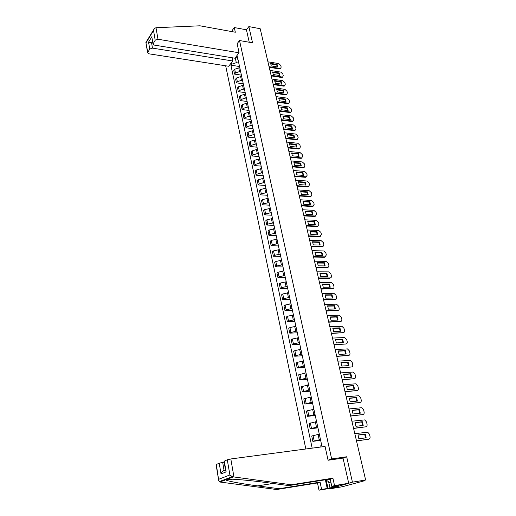 <?xml version="1.0" encoding="UTF-8"?>
<svg xmlns="http://www.w3.org/2000/svg" width="516" height="516" viewBox="0 0 516 516"><rect width="100%" height="100%" fill="white"/><g stroke="black" fill="none" stroke-linecap="round" stroke-linejoin="round"><path stroke-width="0.77" d="M329.389 488.471L329.479 488.891L342.385 486.736L363.748 480.957L363.348 480.66M225.666 65.784L305.84 448.991M329.479 488.891L352.441 482.17L365.631 479.996L260.193 28.715L248.854 26.587L246.435 29.799L249.241 42.241M352.441 482.17L346.668 456.776L331.653 458.93L239.527 40.532L252.55 42.828L248.854 26.587M365.631 479.996L361.381 481.235L363.399 480.899M239.863 68.073L238.766 67.906L234.683 69.26L233.767 70.434L234.548 74.104L235.47 72.937L239.559 71.582L240.669 71.75M241.398 75.136L234.548 74.104M241.804 76.987L240.65 76.62L236.547 77.974L235.619 79.135L236.412 82.837L237.341 81.683L241.449 80.328L242.565 80.496M243.288 83.837L236.412 82.837M240.946 73.046L241.752 76.749M243.668 85.579L242.552 85.417L238.431 86.772L237.495 87.92L238.295 91.661L239.23 90.519L243.365 89.171L244.481 89.326M245.19 92.616L238.295 91.661M245.597 94.46L244.474 94.312L240.333 95.66L239.385 96.795L240.192 100.575L241.14 99.446L245.294 98.098L246.416 98.246M247.119 101.491L240.192 100.575M247.538 103.432L246.416 103.29L242.249 104.632L241.295 105.754L242.114 109.573L243.068 108.457L247.248 107.115L248.37 107.257M247.648 103.903L246.803 100.027M249.06 110.443L242.114 109.573M249.505 112.494L248.383 112.359L244.191 113.701L243.23 114.81L244.049 118.667L245.016 117.564L249.215 116.223L250.35 116.358M251.028 119.493L244.049 118.667M251.492 121.647L250.363 121.518L246.151 122.853L245.177 123.95L246.009 127.845L246.983 126.755L251.208 125.42L252.343 125.549M253.008 128.632L246.009 127.845M253.498 130.896L252.363 130.767L248.125 132.109L247.145 133.186L247.983 137.127L248.97 136.05L253.221 134.715L254.356 134.837M255.007 137.862L247.983 137.127M255.523 140.236L254.388 140.12L250.125 141.449L249.138 142.519L249.983 146.492L250.976 145.435L255.246 144.099L256.394 144.216M257.033 147.189L249.983 146.492M257.574 149.672L256.433 149.563L252.143 150.891L251.144 151.943L252.001 155.961L253.008 154.91L257.303 153.587L258.445 153.691M257.781 150.627L256.897 146.55M259.077 156.606L252.001 155.961M259.638 159.205L258.497 159.102L254.182 160.424L253.175 161.463L254.04 165.526L255.052 164.494L259.374 163.166L260.528 163.269M261.141 166.126L254.04 165.526M261.728 168.835L260.58 168.738L256.246 170.061L255.226 171.086L256.104 175.188L257.123 174.169L261.47 172.847L262.625 172.944M263.225 175.737L256.104 175.188M263.844 178.568L262.689 178.478L258.329 179.8L257.297 180.806L258.181 184.947L259.213 183.948L263.586 182.632L264.747 182.716M265.334 185.45L258.181 184.947M265.972 188.405L264.818 188.321L260.432 189.636L259.393 190.63L260.29 194.816L261.328 193.829L266.888 192.591M267.469 195.267L260.29 194.816M268.133 198.338L262.56 199.576L261.509 200.556L262.412 204.781L263.463 203.814L269.055 202.575M269.616 205.181L262.412 204.781M268.455 199.834L267.494 195.403M270.307 208.38L264.708 209.625L263.65 210.586L264.56 214.856L265.624 213.908L271.242 212.663M271.797 215.204L264.56 214.856M270.661 209.986L269.687 205.523M272.512 218.532L266.882 219.777L265.811 220.719L266.733 225.04L267.804 224.105L273.454 222.86M273.99 225.331L266.733 225.04M274.738 228.788L269.075 230.039L267.998 230.962L268.926 235.328L270.01 234.412L275.692 233.161M276.215 235.567L268.926 235.328M276.989 239.16L271.293 240.411L270.203 241.314L271.145 245.732L272.235 244.829L277.95 243.578M278.453 245.913L271.145 245.732M279.259 249.634L273.532 250.892L272.435 251.782L273.383 256.246L274.493 255.362L280.233 254.104M279.717 251.724L278.73 247.203M280.723 256.368L273.383 256.246M281.562 260.232L275.802 261.489L274.686 262.36L275.654 266.869L276.77 266.011L282.542 264.747M282.046 262.444L281.046 257.871M283.02 266.933L275.654 266.869M283.884 270.939L278.092 272.203L276.969 273.054L277.943 277.614L279.072 276.776L284.877 275.505M285.335 277.621L277.943 277.614M286.232 281.768L280.407 283.039L279.272 283.865L280.259 288.476L281.394 287.657L287.238 286.386M287.676 288.418L280.259 288.476M288.605 292.714L282.749 293.985L281.607 294.797L282.6 299.454L283.748 298.654L289.624 297.384M290.05 299.338L282.6 299.454M291.005 303.782L285.122 305.059L283.961 305.846L284.967 310.561L286.128 309.781L292.037 308.504M292.443 310.374L284.967 310.561M291.605 306.53L290.547 301.654M293.436 314.973L287.515 316.256L286.341 317.024L287.36 321.791L288.534 321.029L294.475 319.746M294.862 321.539L287.36 321.791M295.894 326.293L289.934 327.576L288.754 328.324L289.779 333.142L290.966 332.407L296.945 331.117M296.552 329.324L295.487 324.441M297.313 332.826L289.779 333.142M298.377 337.735L292.385 339.025L291.192 339.747L292.23 344.623L293.43 343.908L299.435 342.618M299.067 340.915L297.99 335.981M299.79 344.237L292.23 344.623M300.886 349.313L294.862 350.603L293.656 351.306L294.707 356.233L295.92 355.543L301.963 354.247M301.608 352.634L300.525 347.649M302.292 355.776L294.707 356.233M303.427 361.019L297.364 362.316L296.145 362.993L297.21 367.979L298.435 367.308L304.511 366.012M304.827 367.45L297.21 367.979M305.994 372.862L298.667 374.816L299.744 379.853L307.097 377.912M307.388 379.254L299.744 379.853M308.594 384.839L301.215 386.774L302.305 391.87L309.71 389.948M309.419 388.632L308.297 383.472M309.981 391.199L302.305 391.87M311.225 396.959L303.795 398.868L304.898 404.028L312.348 402.125M312.599 403.273L304.898 404.028M313.883 409.214L306.407 411.104L307.517 416.328L315.024 414.445M314.779 413.342L313.631 408.059M315.25 415.496L307.517 416.328M316.572 421.617L309.045 423.488L310.174 428.77L317.727 426.913M317.508 425.913L316.347 420.566M317.933 427.854L310.174 428.77M319.294 434.169L311.716 436.014L312.857 441.361L320.462 439.522M320.268 438.639L319.094 433.227M320.642 440.367L312.857 441.361M235.232 57.786L236.289 62.688L238.792 63.087M238.179 60.269L236.393 56.283M320.952 446.985L320.7 445.818L321.745 445.424L237.412 56.741L236.689 57.676M236.289 62.688L231.6 64.261L230.897 65.171L312.18 448.152M231.6 64.261L231.31 62.875M328.06 460.175L331.653 458.93M237.108 43.731L239.527 40.532M342.579 458.169L346.668 456.776M239.534 66.525L230.897 65.171M270.597 63.926L276.679 64.913L277.331 66.919M280.73 68.325L279.478 68.925L269.204 67.28M277.105 64.416L270.642 63.365L271.248 65.938L277.711 66.977L277.105 64.416L276.679 64.913M269.068 66.693L279.904 68.434L280.698 68.338L281.175 67.067L280.794 65.487L278.743 63.591L267.927 61.817M272.609 72.485L278.711 73.44L279.369 75.478M282.768 76.878L281.53 77.477L271.216 75.891M279.137 72.95L272.654 71.93L273.267 74.53L279.756 75.536L279.137 72.95L278.711 73.44M271.081 75.317L281.955 76.987L282.723 76.903L283.226 75.594L282.839 74.001L280.781 72.098L269.926 70.389M274.647 81.128L280.762 82.05L281.426 84.114M284.832 85.521L283.594 86.114L273.248 84.585M281.194 81.56L274.693 80.586L275.305 83.205L281.813 84.172L281.194 81.56L280.762 82.05M273.112 84.018L284.026 85.63L284.767 85.546L285.296 84.211L284.909 82.605L282.839 80.689L271.951 79.038M239.082 52.787L157.999 39.242L155.2 40.216L153.02 44.047L154.355 45.105L234.909 58.205L239.082 52.787L237.141 43.686M155.2 40.216L153.529 30.489L154.439 28.445L156 27.722L199.963 25.8L235.322 32.231L234.303 27.554L232.529 29.98L232.922 31.792M234.303 27.554L246.435 29.799M149.73 49.072L147.615 52.787L148.943 53.819L228.704 66.254L232.761 60.991L152.478 48.123L149.73 49.072L148.563 42.118L152.859 43.105M232.071 57.74L232.761 60.991M152.014 38.132L153.175 43.499M153.8 29.509L145.905 42.506L147.757 52.264M233.948 476.971L232.252 476.661L229.891 474.946L227.285 459.775L230.82 458.956L233.948 476.971L291.372 484.769L332.904 478.164L334.536 485.601L348.713 483.26L343.037 458.105L328.079 460.259L325.061 446.437L230.82 458.956M328.627 481.744L329.969 487.949L338.773 485.356L331.801 486.414L330.188 479.009L288.773 485.608L266.998 482.666C251.447 480.506 231.51 478.738 227.363 479.177L225.647 479.828L226.202 480.151C228.485 481.357 243.636 484.066 257.632 485.878L279.111 488.723L320.068 482.15L321.616 489.426L327.247 488.491L325.377 479.777M288.773 485.608L291.372 484.769M331.801 486.414L334.536 485.601M330.188 479.009L332.904 478.164M216.081 464.626L219.223 463.194L222.693 462.394L224.054 470.437C222.609 470.837 221.596 472.005 221.022 473.927L219.223 463.194M224.183 462.194L222.693 462.394M329.969 487.949L327.247 488.491M216.333 464.419L218.713 480.473L219.887 482.028L276.634 489.523L317.475 482.957L319.004 490.2L321.616 489.426M319.004 490.2L332.962 487.872L348.713 483.26M317.475 482.957L320.068 482.15M276.634 489.523L279.111 488.723M224.021 461.259L227.285 459.775M326.235 480.235L327.963 488.278M224.292 461.046L226.137 471.888L225.621 470.669M328.531 479.274L330.259 479.351M330.995 482.718L330.782 483.105L325.577 479.745M276.699 89.861L282.832 90.739L283.503 92.841M286.909 94.241L285.677 94.828L275.299 93.37M283.265 90.261L276.744 89.32L277.363 91.971L283.897 92.899L283.265 90.261L282.832 90.739M275.163 92.809L286.116 94.351L286.832 94.28L287.386 92.906L286.993 91.287L284.922 89.365L273.99 87.784M278.775 98.679L284.922 99.517L285.6 101.652M289.012 103.045L287.786 103.632L277.369 102.233M285.361 99.046L278.814 98.143L279.446 100.82L285.993 101.71L285.361 99.046L284.922 99.517M277.24 101.684L288.225 103.161L288.915 103.09L289.495 101.691L289.102 100.052L287.019 98.124L276.054 96.608M280.865 107.58L287.038 108.386L287.715 110.553M291.127 111.946L289.915 112.527L279.459 111.192M287.476 107.915L280.91 107.057L281.543 109.76L288.115 110.605L287.476 107.915L287.038 108.386M279.337 110.65L290.353 112.056L291.018 111.991L291.63 110.559L291.23 108.902L289.134 106.973L278.137 105.522M282.981 116.571L289.166 117.338L289.85 119.538M293.269 120.925L292.062 121.505L281.575 120.234M289.611 116.874L283.026 116.055L283.665 118.783L290.263 119.589L289.611 116.874L289.166 117.338M281.452 119.699L292.507 121.041L293.14 120.983L293.785 119.519L293.385 117.841L291.276 115.906L280.24 114.526M285.122 125.652L291.321 126.381L292.011 128.613M295.436 130L294.23 130.574L283.71 129.368M291.772 125.917L285.161 125.143L285.806 127.897L292.424 128.665L291.772 125.917L291.321 126.381M283.587 128.845L294.681 130.116L295.281 130.064L295.958 128.561L295.552 126.871L293.436 124.93L282.362 123.614M287.277 134.824L293.494 135.508L294.191 137.785M297.616 139.165L296.423 139.733L285.864 138.598M293.952 135.057L287.315 134.321L287.973 137.108L294.61 137.83L293.952 135.057L293.494 135.508M285.741 138.082L296.874 139.281L297.442 139.236L298.158 137.695L297.745 135.992L295.623 134.044L284.51 132.799M289.457 144.087L295.694 144.732L296.397 147.041M299.822 148.421L298.635 148.982L288.044 147.918M296.152 144.286L289.495 143.596L290.16 146.409L296.816 147.086L296.152 144.286L295.694 144.732M287.922 147.415L299.093 148.537L299.622 148.498L300.377 146.925L299.957 145.202L297.829 143.248L286.677 142.081M291.656 153.446L297.913 154.052L298.622 156.4M302.047 157.773L300.867 158.328L290.244 157.335M298.377 153.607L291.701 152.962L292.366 155.806L299.048 156.438L298.377 153.607L297.913 154.052M290.127 156.838L301.331 157.89L301.828 157.857L302.615 156.245L302.195 154.503L300.054 152.543L288.87 151.452M293.881 162.901L300.157 163.462L300.873 165.849M304.292 167.223L303.124 167.765L292.462 166.849M300.622 163.03L293.92 162.43L294.597 165.301L301.299 165.881L300.622 163.03L300.157 163.462M292.353 166.365L303.595 167.332L304.053 167.307L304.879 165.662L304.459 163.901L302.305 161.934L291.082 160.921M296.132 172.454L302.421 172.97L303.144 175.388M306.562 176.762L305.408 177.304L294.713 176.459M302.892 172.544L296.171 171.989L296.848 174.885L303.576 175.427L302.892 172.544L302.421 172.97M294.597 175.982L306.298 176.853L307.168 175.176L306.736 173.395L304.575 171.422L293.314 170.48M298.403 182.103L304.704 182.574L305.433 185.038M308.858 186.405L307.71 186.934L296.977 186.166M305.182 182.154L298.435 181.645L299.125 184.573L305.878 185.07L305.182 182.154L304.704 182.574M296.874 185.702L308.568 186.495L309.477 184.78L309.045 182.987L306.872 181.006L295.571 180.149M300.693 191.855L307.02 192.281L307.755 194.777M311.174 196.151L310.039 196.667L299.274 195.977M307.497 191.862L300.731 191.404L301.428 194.364L308.2 194.809L307.497 191.862L307.02 192.281M299.164 195.525L310.858 196.241L311.812 194.487L311.374 192.674L309.187 190.688L297.855 189.907M303.015 201.704L309.355 202.085L310.097 204.626M313.509 205.994L312.393 206.503L301.589 205.89M309.839 201.672L303.047 201.266L303.75 204.259L310.548 204.652L309.839 201.672L309.355 202.085M301.486 205.452L313.173 206.084L314.167 204.297L313.728 202.465L311.535 200.472L300.157 199.776M305.356 211.657L311.716 211.986L312.457 214.572M315.869 215.94L314.773 216.436L303.93 215.907M312.199 211.586L305.388 211.231L306.098 214.25L312.922 214.591L312.199 211.586L311.716 211.986M303.827 215.482L315.508 216.03L316.553 214.205L316.108 212.36L313.902 210.354L302.486 209.748M307.723 221.719L314.096 221.996L314.85 224.621M318.256 225.989L317.172 226.479L306.291 226.034M314.592 221.603L307.755 221.3L308.471 224.35L315.315 224.641L314.592 221.603L314.096 221.996M306.194 225.615L317.869 226.079L318.959 224.221L318.507 222.351L316.295 220.338L304.84 219.816M310.116 231.877L316.508 232.116L317.269 234.78M320.668 236.147L319.598 236.625L308.684 236.264M317.005 231.729L310.148 231.471L310.871 234.561L317.74 234.799L317.005 231.729L316.508 232.116M308.587 235.857L320.255 236.238L321.391 234.341L320.939 232.452L318.714 230.433L307.22 230.001M312.535 242.152L318.94 242.333L319.707 245.048M323.106 246.409L322.165 246.874L311.103 246.603M319.443 241.959L312.561 241.759L313.296 244.881L320.184 245.061L319.443 241.959L318.94 242.333M311.006 246.209L322.668 246.5L323.855 244.565L323.39 242.655L321.152 240.63L309.626 240.288M314.973 252.537L321.404 252.666L322.178 255.42M325.564 256.781L324.59 257.239L313.541 257.052M321.913 252.292L315.005 252.15L315.747 255.304L322.661 255.433L321.913 252.292L321.404 252.666M313.451 256.671L325.106 256.871L326.338 254.898L325.873 252.969L323.622 250.944L312.057 250.692M317.443 263.031L323.887 263.108L324.674 265.908M328.053 267.269L327.047 267.714L316.011 267.617M324.403 262.741L317.475 262.657L318.224 265.843L325.157 265.914L324.403 262.741L323.887 263.108M315.921 267.249L327.563 267.353C328.608 267.23 329.034 266.566 328.847 265.347L328.376 263.399L326.118 261.36L314.508 261.199M319.939 273.635L326.402 273.661L327.189 276.512M318.424 277.943L330.092 277.943L329.569 278.298L318.507 278.298M326.925 273.306L319.972 273.274L320.726 276.499L327.686 276.512L326.925 273.306L326.402 273.661M330.092 277.943C331.143 277.821 331.575 277.144 331.388 275.905L330.911 273.932L328.653 271.887L316.992 271.829M322.468 284.361L328.944 284.329L329.737 287.225M320.946 288.747L332.659 288.657L321.029 289.089M329.466 283.981L322.494 284.013L323.255 287.27L330.24 287.219L329.466 283.981L328.944 284.329M332.659 288.657C333.717 288.521 334.142 287.825 333.949 286.574L333.471 284.58L331.253 282.529L319.501 282.568M325.015 295.197L331.511 295.113L332.317 298.055M323.5 299.673L335.252 299.48L323.577 300.002M332.04 294.771L325.041 294.862L325.815 298.158L332.82 298.048L332.04 294.771L331.511 295.113M335.252 299.48C336.309 299.332 336.742 298.629 336.548 297.358L336.064 295.346L333.878 293.294L322.042 293.43M327.596 306.156L334.11 306.014L334.923 309.007M326.08 310.722L337.87 310.419L326.157 311.038M334.645 305.685L327.621 305.833L328.402 309.161L335.432 308.994L334.645 305.685L334.11 306.014M337.87 310.419C338.935 310.264 339.367 309.548 339.167 308.265L338.677 306.227L336.535 304.169L324.603 304.408M330.201 317.237L336.735 317.037L337.554 320.075M328.692 321.894L340.521 321.487L328.763 322.19M337.277 316.714L330.227 316.927L331.02 320.294L338.07 320.062L337.277 316.714L336.735 317.037M340.521 321.487C341.586 321.32 342.018 320.584 341.818 319.288L341.321 317.23L339.225 315.166L327.196 315.508M332.839 328.44L339.386 328.176L340.212 331.272M331.33 333.188L343.204 332.672L331.395 333.471M339.934 327.866L332.865 328.144L333.665 331.549L340.741 331.246L339.934 327.866L339.386 328.176M343.204 332.672C344.269 332.491 344.701 331.749 344.501 330.433L343.998 328.357L341.934 326.286L329.821 326.731M335.503 339.767L342.069 339.444L342.908 342.592M334 344.611L345.913 343.985L334.065 344.882M342.624 339.141L335.529 339.483L336.335 342.927L343.437 342.56L342.624 339.141L342.069 339.444M345.913 343.985C346.984 343.791 347.416 343.03 347.21 341.708L346.7 339.599L344.682 337.535L332.472 338.077M338.199 351.215L344.785 350.835L345.63 354.034M336.696 356.163L348.648 355.421L336.755 356.414M345.339 350.538L338.225 350.951L339.038 354.434L346.165 354.002L345.339 350.538L344.785 350.835M348.648 355.421C349.725 355.214 350.158 354.447 349.945 353.099L349.435 350.97L347.455 348.9L335.155 349.558M340.928 362.8L347.532 362.355L348.377 365.605M339.425 367.844L351.422 366.986L339.483 368.082M348.094 362.071L340.947 362.555L341.773 366.07L348.926 365.573L348.094 362.071L347.532 362.355M351.422 366.986C352.499 366.773 352.931 365.986 352.718 364.625L352.202 362.471L350.261 360.4L337.864 361.161M343.688 374.513L350.306 374.003L351.164 377.312M342.185 379.66L354.221 378.68L342.237 379.879M350.874 373.732L343.701 374.281L344.54 377.841L351.719 377.267L350.874 373.732L350.306 374.003M354.221 378.68C355.305 378.454 355.737 377.654 355.518 376.28L354.995 374.1L353.099 372.03L340.612 372.9M346.475 386.361L353.112 385.787L353.976 389.154M344.978 391.612L357.059 390.515L345.03 391.812M353.686 385.523L346.494 386.149L347.339 389.748L354.537 389.103L353.686 385.523L353.112 385.787M357.059 390.515C358.143 390.27 358.575 389.457 358.356 388.064L357.827 385.858L355.963 383.788L343.385 384.775M349.3 398.346L355.95 397.707L356.827 401.125M347.803 403.699L359.923 402.48L347.849 403.886M356.53 397.449L349.313 398.146L350.171 401.79L357.395 401.074L356.53 397.449L355.95 397.707M359.923 402.48C361.013 402.222 361.445 401.39 361.219 399.984L360.684 397.759L358.865 395.688L346.191 396.785M352.151 410.472L358.82 409.762L359.704 413.239M350.661 415.928L362.819 414.58L350.699 416.096M359.407 409.517L352.164 410.285L353.028 413.974L360.284 413.181L359.407 409.517L358.82 409.762M362.819 414.58C363.915 414.309 364.348 413.464 364.122 412.039L363.58 409.788L361.793 407.717L349.029 408.936M355.04 422.733L361.722 421.953L362.619 425.494M353.55 428.299L365.754 426.822L353.589 428.454M362.316 421.72L355.053 422.565L355.924 426.293L363.2 425.423L362.316 421.72L361.722 421.953M365.754 426.822C366.85 426.538 367.282 425.681 367.05 424.236L366.502 421.959L364.76 419.895L351.899 421.224M357.962 435.143L364.664 434.285L365.567 437.89M356.479 440.819L368.721 439.206L356.511 440.954M365.263 434.066L357.969 434.994L358.859 438.768L366.16 437.813L365.263 434.066L364.664 434.285M368.721 439.206C369.824 438.91 370.256 438.032 370.017 436.575L369.462 434.266L367.753 432.208L354.808 433.659M319.198 439.684L318.043 434.324M316.469 427.061L315.321 421.759M313.767 414.58L312.638 409.343M311.103 402.248L309.981 397.075M308.465 390.057L307.355 384.942M305.859 378.009L304.762 372.952M303.279 366.096L302.195 361.097M300.731 354.318L299.661 349.377M298.216 342.676L297.158 337.793M295.72 331.169L294.675 326.338M293.262 319.785L292.224 315.005M290.824 308.529L289.805 303.808M288.418 297.397L287.406 292.727M286.032 286.393L285.032 281.768M283.677 275.505L282.691 270.932M281.349 264.734L280.369 260.212M279.046 254.085L278.079 249.609M276.763 243.546L275.808 239.121M274.512 233.122L273.564 228.743M272.28 222.809L271.339 218.481M270.068 212.605L269.146 208.322M267.888 202.511L266.972 198.267M265.727 192.52L264.818 188.321M263.586 182.632L262.689 178.478M261.47 172.847L260.58 168.738M259.374 163.166L258.497 159.102M257.303 153.587L256.433 149.563M255.246 144.099L254.388 140.12M253.221 134.715L252.363 130.767M251.208 125.42L250.363 121.518M249.215 116.223L248.383 112.359M247.248 107.115L246.416 103.29M245.294 98.098L244.474 94.312M243.365 89.171L242.552 85.417M241.449 80.328L240.65 76.62M239.559 71.582L238.766 67.906M311.464 428.228L310.329 422.939M308.8 415.761L307.678 410.53M306.162 403.435L305.053 398.268M303.556 391.257L302.46 386.142M300.983 379.215L299.899 374.165M298.435 367.308L297.364 362.316M295.92 355.543L294.862 350.603M293.43 343.908L292.385 339.025M290.966 332.407L289.934 327.576M288.534 321.029L287.515 316.256M286.128 309.781L285.122 305.059M283.748 298.654L282.749 293.985M281.394 287.657L280.407 283.039M279.072 276.776L278.092 272.203M276.77 266.011L275.802 261.489M274.493 255.362L273.532 250.892M272.235 244.829L271.293 240.411M270.01 234.412L269.075 230.039M267.804 224.105L266.882 219.777M265.624 213.908L264.708 209.625M263.463 203.814L262.56 199.576M261.328 193.829L260.432 189.636M259.213 183.948L258.329 179.8M257.123 174.169L256.246 170.061M255.052 164.494L254.182 160.424M253.008 154.91L252.143 150.891M250.976 145.435L250.125 141.449M248.97 136.05L248.125 132.109M246.983 126.755L246.151 122.853M245.016 117.564L244.191 113.701M243.068 108.457L242.249 104.632M241.14 99.446L240.333 95.66M239.23 90.519L238.431 86.772M237.341 81.683L236.547 77.974M235.47 72.937L234.683 69.26M314.16 440.845L313.019 435.491M279.904 68.434L279.478 68.925M281.955 76.987L281.53 77.477M284.026 85.63L283.594 86.114M153.529 30.489L146.163 42.66M148.563 42.118L151.981 36.501M156 27.722L157.999 39.242M152.555 41.332L151.594 42.899L152.478 48.123M233.322 476.907L227.363 479.177M225.647 479.828L219.887 482.028M218.803 479.248L229.891 474.946M226.137 471.888L221.022 473.927M220.384 481.834L220.287 481.241M224.054 470.437L225.486 469.863M273.035 483.479L257.632 485.878M286.116 94.351L285.677 94.828M288.225 103.161L287.786 103.632M290.353 112.056L289.915 112.527M292.507 121.041L292.062 121.505M294.681 130.116L294.23 130.574M296.874 139.281L296.423 139.733M299.093 148.537L298.635 148.982M301.331 157.89L300.867 158.328M303.595 167.332L303.124 167.765M305.885 176.878L305.408 177.304M308.194 186.515L307.71 186.934M310.522 196.254L310.039 196.667M312.883 206.097L312.393 206.503M315.263 216.036L314.773 216.436M317.669 226.085L317.172 226.479M320.101 236.238L319.598 236.625M322.558 246.5L322.055 246.874M325.041 256.871L324.532 257.239M327.557 267.353L327.041 267.714L327.563 267.353M312.064 400.842L310.935 395.63M306.768 376.416L305.659 371.32M304.163 364.412L303.066 359.375M294.036 317.753L292.991 312.941M289.147 295.204L288.128 290.495M286.741 284.116L285.729 279.466M284.361 273.151L283.361 268.552M277.382 240.978L276.415 236.522M275.105 230.484L274.151 226.079M272.854 220.1L271.906 215.746M266.237 189.617L265.321 185.399M264.082 179.671L263.173 175.492M261.947 169.829L261.051 165.694M259.832 160.089L258.942 155.993M255.672 140.907L254.801 136.901M253.62 131.464L252.763 127.497M251.595 122.118L250.744 118.19M249.589 112.869L248.744 108.979M245.635 94.641L244.803 90.835M243.687 85.669L242.868 81.896M239.85 67.983L239.043 64.287M363.974 480.48L364.057 480.835M280.698 68.338L280.272 68.834M282.723 76.903L282.297 77.387M284.767 85.546L284.335 86.03M153.02 44.047L151.949 37.771M147.615 52.787L145.905 42.506M232.548 479.209L226.202 480.151M224.015 461.22L225.666 470.94M218.713 480.473L216.075 464.587M219.203 481.654L232.252 476.661M286.832 94.28L286.393 94.757M288.915 103.09L288.476 103.561M291.018 111.991L290.572 112.462M293.14 120.983L292.688 121.447M295.281 130.064L294.829 130.522M297.442 139.236L296.984 139.688M299.622 148.498L299.164 148.943M301.828 157.857L301.363 158.289M304.053 167.307L303.582 167.739M306.298 176.853L305.827 177.278M308.568 186.495L308.091 186.915M310.858 196.241L310.374 196.654M313.173 206.084L312.683 206.49M315.508 216.03L315.018 216.43M317.869 226.079L317.372 226.472M320.255 236.238L319.759 236.618M322.668 246.5L322.165 246.874M325.106 256.871L324.59 257.239"/></g></svg>

